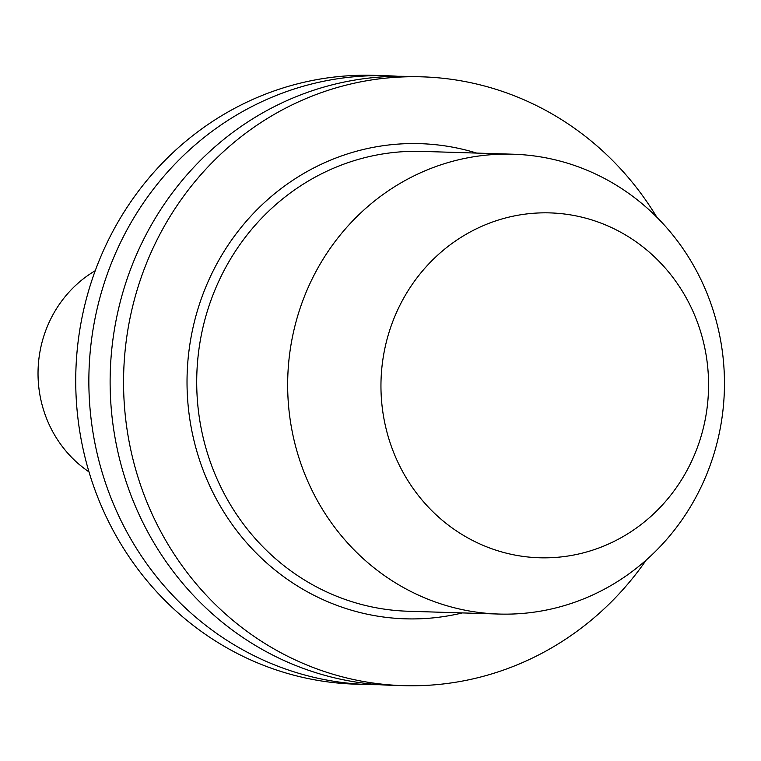 <?xml version="1.0" encoding="UTF-8"?>
<svg xmlns="http://www.w3.org/2000/svg" width="761" height="761" viewBox="0 0 761 761"><rect width="100%" height="100%" fill="white"/><g stroke="black" fill="none" stroke-linecap="round" stroke-linejoin="round"><path stroke-width="1.14" d="M368.571 684.567L355.444 684.158A304.543 289.142 -88.2 0 1 75.881 370.797A304.543 289.142 -88.2 0 1 374.326 75.358L387.454 75.767A304.543 289.142 91.8 0 0 89.008 371.206A304.543 289.142 91.8 0 0 368.571 684.567A304.543 289.142 91.8 0 0 379.216 684.691M646.222 560.058A304.543 289.142 -88.2 0 1 403.273 685.642A304.543 289.142 -88.2 0 1 123.71 372.281A304.543 289.142 -88.2 0 1 422.155 76.842A304.543 289.142 -88.2 0 1 513.371 95.41A304.543 289.142 -88.2 0 1 656.857 217.237M498.931 614.051A230.031 218.397 -88.2 0 0 710.803 463.506A230.031 218.397 91.8 0 0 513.19 154.217A230.031 218.397 91.8 0 0 301.318 304.761A230.031 218.397 -88.2 0 0 498.931 614.051L407.991 611.235A230.031 218.397 91.8 0 1 210.369 301.946A230.031 218.397 91.8 0 1 422.25 151.401L513.19 154.217M698.322 444.871A172.519 163.796 91.8 0 0 601.78 223.42A172.519 163.796 91.8 0 0 391.202 325.803A172.519 163.796 -88.2 0 0 487.744 547.254A172.519 163.796 -88.2 0 0 698.322 444.871M88.989 471.887A117.413 111.477 -88.2 0 1 45.004 332.567A117.413 111.477 -88.2 0 1 95.23 270.716M422.155 76.842L408.724 76.423A304.543 289.142 91.8 0 0 110.278 371.863A304.543 289.142 91.8 0 0 389.841 685.223L403.273 685.642M398.079 76.3A304.543 289.142 91.8 0 0 387.454 75.767M462.412 612.919A237.698 225.675 -88.2 0 1 269.727 565.623A237.698 225.675 -88.2 0 1 213.232 270.745A237.698 225.675 -88.2 0 1 476.671 153.085"/></g></svg>
